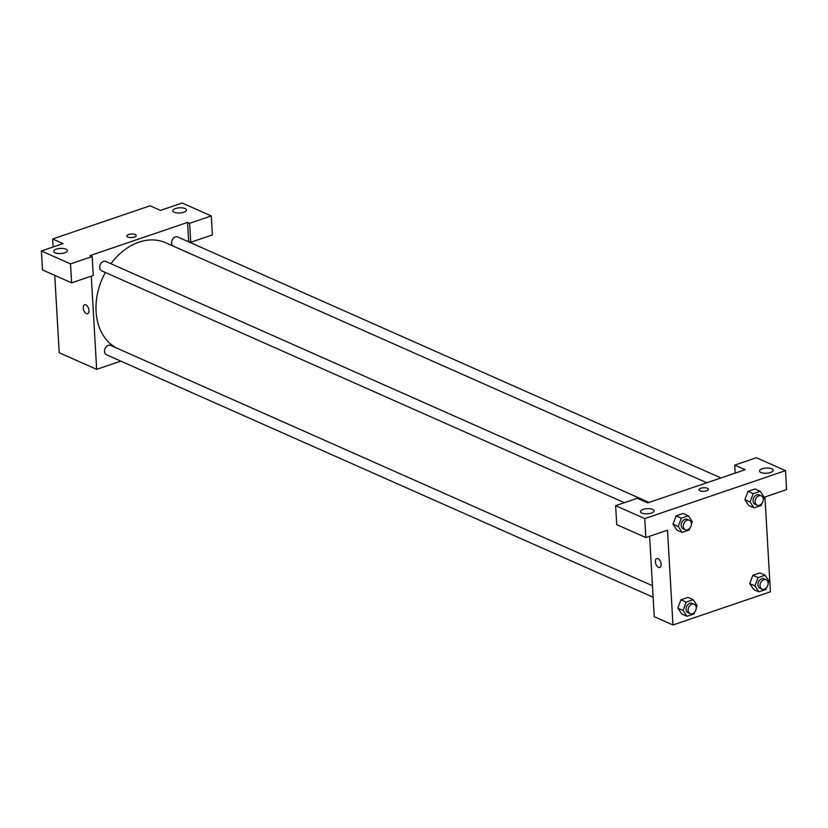<?xml version="1.0" encoding="UTF-8"?>
<svg xmlns="http://www.w3.org/2000/svg" width="828" height="828" viewBox="0 0 828 828"><rect width="100%" height="100%" fill="white"/><g stroke="black" fill="none" stroke-linecap="round" stroke-linejoin="round"><path stroke-width="1.24" d="M53.116 246.982L52.65 238.981L150.096 205.789L160.497 210.395L182.15 203.026L211.275 215.942L189.622 223.322L187.542 222.39L188.66 241.838M120.816 361.122L96.659 369.35L59.212 352.738L54.751 275.362M84.58 304.787A4.699 2.577 -108.8 0 0 83.38 309.02A4.699 2.577 -108.8 0 0 86.35 313.584A4.699 2.577 71.2 0 1 83.369 309.02A4.699 2.577 71.2 0 1 84.58 304.797A4.699 2.577 71.2 0 1 88.534 308.409A4.699 2.577 71.2 0 1 87.613 313.688A4.699 2.577 71.2 0 1 86.35 313.584A4.699 2.577 -108.8 0 0 87.613 313.688M187.542 222.39L90.097 255.593L92.177 256.514L93.274 275.476L71.622 282.855L42.497 269.928L41.4 250.967L63.052 243.598L52.65 238.981M96.659 369.35L91.287 276.148M65.961 249.124A6.841 2.587 -3.3 0 0 58.281 248.648A6.841 2.587 -3.3 0 0 53.727 251.37A6.841 2.587 -3.3 0 0 60.703 253.554A6.841 2.587 -3.3 0 0 67.378 250.584A6.841 2.587 -3.3 0 0 65.961 249.124M71.622 282.855L70.525 263.894L41.4 250.967M92.177 256.514L70.525 263.894M211.275 215.942L212.372 234.904L190.719 242.283L188.639 241.352M185.058 208.552A6.841 2.587 -3.3 0 0 177.378 208.076A6.841 2.587 -3.3 0 0 172.814 210.798A6.841 2.587 -3.3 0 0 179.79 212.982A6.841 2.587 -3.3 0 0 186.466 210.012A6.841 2.587 -3.3 0 0 185.058 208.552M190.719 242.283L189.622 223.322M134.405 237.036A4.699 1.78 176.7 0 1 129.51 237.47A4.699 1.78 176.7 0 1 126.85 236.032A4.699 1.78 176.7 0 1 131.435 233.993A4.699 1.78 176.7 0 1 136.237 235.494A4.699 1.78 176.7 0 1 134.405 237.036M136.237 235.494A4.699 1.78 -3.3 0 0 131.435 233.993A4.699 1.78 -3.3 0 0 126.85 236.032M649.08 502.43L105.818 261.462A5.123 3.829 113.9 0 0 100.24 264.598A5.123 3.829 113.9 0 0 101.658 270.839L624.374 502.689M720.971 477.942L177.709 236.974A5.123 3.829 113.9 0 0 172.348 239.654A5.123 3.829 113.9 0 0 172.907 245.957M652.464 585.717L110.652 345.4A5.123 3.829 113.9 0 0 105.073 348.536A5.123 3.829 113.9 0 0 106.501 354.777L653.126 597.236M706.801 482.765L165.662 242.749A58.115 43.366 113.9 0 0 110.931 263.728M105.332 272.474A58.115 43.366 113.9 0 0 116.262 347.884M745.128 469.714L647.682 502.906L637.281 498.29L615.628 505.67L644.753 518.587L785.503 470.646L756.378 457.718L734.726 465.098L745.128 469.714M785.503 470.646L786.6 489.607L764.948 496.976L770.413 591.782L672.967 624.974L654.244 616.674L649.607 536.275M708.385 489.276A4.699 1.78 -3.3 0 0 707.412 488.272A4.699 1.78 176.7 0 1 708.385 489.276A4.699 1.78 176.7 0 1 703.79 491.314A4.699 1.78 176.7 0 1 698.998 489.814A4.699 1.78 176.7 0 1 702.134 487.94A4.699 1.78 176.7 0 1 707.412 488.272A4.699 1.78 -3.3 0 0 702.134 487.94A4.699 1.78 -3.3 0 0 698.998 489.814M652.671 509.365A6.841 2.587 176.7 0 1 654.089 510.814A6.841 2.587 176.7 0 1 647.413 513.795A6.841 2.587 176.7 0 1 640.437 511.6A6.841 2.587 176.7 0 1 644.991 508.878A6.841 2.587 176.7 0 1 652.671 509.365M771.768 468.793A6.841 2.587 176.7 0 1 773.186 470.242A6.841 2.587 176.7 0 1 766.511 473.223A6.841 2.587 176.7 0 1 759.535 471.029A6.841 2.587 176.7 0 1 764.089 468.306A6.841 2.587 176.7 0 1 771.768 468.793M735.192 473.099L734.726 465.098M615.628 505.67L616.725 524.631L645.85 537.548L667.503 530.179L672.967 624.974M645.85 537.548L644.753 518.587M689.89 528.088L689.175 529.992L682.137 532.394L676.942 530.086L673.009 524.186L676.124 515.865L683.152 513.474L676.124 515.865L681.32 518.173L688.358 515.782L692.28 521.692L691.401 524.052M686.164 602.101L680.958 599.793L687.996 597.402L680.958 599.793L677.853 608.104L683.059 610.412L686.164 602.101L693.191 599.71L697.124 605.62L696.234 607.98M694.723 612.027L694.009 613.931L686.981 616.322L681.786 614.014L677.842 608.114M758.055 577.613L752.849 575.305L759.887 572.914L752.849 575.305L749.744 583.616L753.666 589.526L749.744 583.616L754.95 585.924L758.055 577.613L765.082 575.222L769.015 581.132L768.125 583.492M761.781 503.6L761.067 505.504L754.029 507.906L748.833 505.597L744.9 499.688L748.015 491.377L755.043 488.975L748.015 491.377L753.211 493.685L760.249 491.283L764.172 497.204L763.292 499.563M656.739 558.569A4.699 2.577 -108.8 0 0 655.528 562.792A4.699 2.577 -108.8 0 0 658.498 567.366A4.699 2.577 71.2 0 1 655.528 562.792A4.699 2.577 71.2 0 1 656.728 558.569A4.699 2.577 71.2 0 1 660.692 562.191A4.699 2.577 71.2 0 1 659.761 567.47A4.699 2.577 71.2 0 1 658.498 567.366A4.699 2.577 -108.8 0 0 659.771 567.47M766.614 587.528L765.9 589.443L758.872 591.834L754.95 585.924M766.138 579.766L764.058 578.844A5.123 3.829 113.9 0 0 758.479 581.98A5.123 3.829 113.9 0 0 759.897 588.211L761.977 589.143A5.123 3.829 113.9 0 0 766.19 588.004A5.123 3.829 113.9 0 0 768.115 583.067A5.123 3.829 113.9 0 0 766.138 579.766A5.123 3.829 113.9 0 0 760.559 582.902A5.123 3.829 113.9 0 0 761.977 589.143M765.082 575.222L759.887 572.914M758.872 591.834L753.666 589.526M686.981 616.322L683.059 610.412M694.247 604.254L692.167 603.333A5.123 3.829 113.9 0 0 686.588 606.469A5.123 3.829 113.9 0 0 688.006 612.71L690.086 613.631A5.123 3.829 113.9 0 0 694.299 612.492A5.123 3.829 113.9 0 0 696.224 607.555A5.123 3.829 113.9 0 0 694.247 604.254A5.123 3.829 113.9 0 0 688.668 607.39A5.123 3.829 113.9 0 0 690.086 613.631M693.191 599.71L687.996 597.402M681.786 614.014L677.853 608.104M754.029 507.906L750.106 501.985L753.211 493.685M761.294 495.827L759.214 494.906A5.123 3.829 113.9 0 0 753.646 498.042A5.123 3.829 113.9 0 0 755.064 504.283L757.144 505.204A5.123 3.829 113.9 0 0 761.346 504.066A5.123 3.829 113.9 0 0 763.281 499.139A5.123 3.829 113.9 0 0 761.294 495.827A5.123 3.829 113.9 0 0 755.726 498.963A5.123 3.829 113.9 0 0 757.144 505.204M750.106 501.985L744.91 499.688L748.833 505.597M760.249 491.283L755.043 488.975M682.137 532.394L678.215 526.484L681.32 518.173M689.403 520.315L687.323 519.394A5.123 3.829 113.9 0 0 681.755 522.53A5.123 3.829 113.9 0 0 683.172 528.771L685.253 529.692A5.123 3.829 113.9 0 0 689.455 528.564A5.123 3.829 113.9 0 0 691.39 523.627A5.123 3.829 113.9 0 0 689.403 520.315A5.123 3.829 113.9 0 0 683.835 523.451A5.123 3.829 113.9 0 0 685.253 529.692M678.215 526.484L673.019 524.176L676.942 530.086M688.358 515.782L683.152 513.474"/></g></svg>
